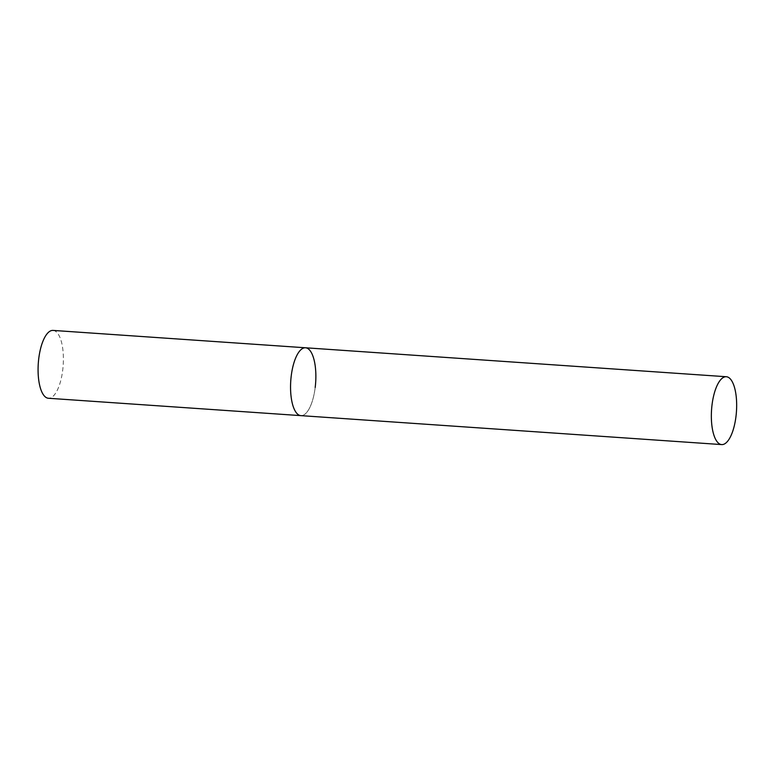 <?xml version="1.0" encoding="UTF-8"?>
<svg xmlns="http://www.w3.org/2000/svg" width="775" height="775" viewBox="0 0 775 775"><rect width="100%" height="100%" fill="white"/><g stroke="black" fill="none" stroke-linecap="round" stroke-linejoin="round"><path stroke-width="0.58" stroke-dasharray="3.88 2.91" d="M315.192 387.452A34.003 12.478 -86.1 0 1 300.874 415.632A34.003 12.478 93.9 0 0 315.454 385.02A34.003 12.478 93.9 0 0 307.317 348.266A34.003 12.478 93.9 0 0 305.544 347.781M53.068 330.412A34.003 12.478 -86.1 0 1 62.717 370.082A34.003 12.478 -86.1 0 1 48.399 398.263"/><path stroke-width="1.16" d="M721.67 444.588A34.003 12.478 93.9 0 0 736.25 413.976A34.003 12.478 93.9 0 0 728.113 377.212A34.003 12.478 93.9 0 0 726.34 376.737A34.003 12.478 93.9 0 0 711.76 407.35A34.003 12.478 93.9 0 0 719.898 444.114A34.003 12.478 93.9 0 0 721.67 444.588L48.399 398.263A34.003 12.478 -86.1 0 1 38.75 358.593A34.003 12.478 -86.1 0 1 53.068 330.412L305.544 347.781A34.003 12.478 93.9 0 0 290.964 378.403A34.003 12.478 93.9 0 0 299.102 415.158A34.003 12.478 93.9 0 0 300.874 415.632A34.003 12.478 -86.1 0 1 291.226 375.962A34.003 12.478 -86.1 0 1 305.544 347.781A34.003 12.478 -86.1 0 1 315.192 387.452M305.544 347.781L726.34 376.737"/></g></svg>
